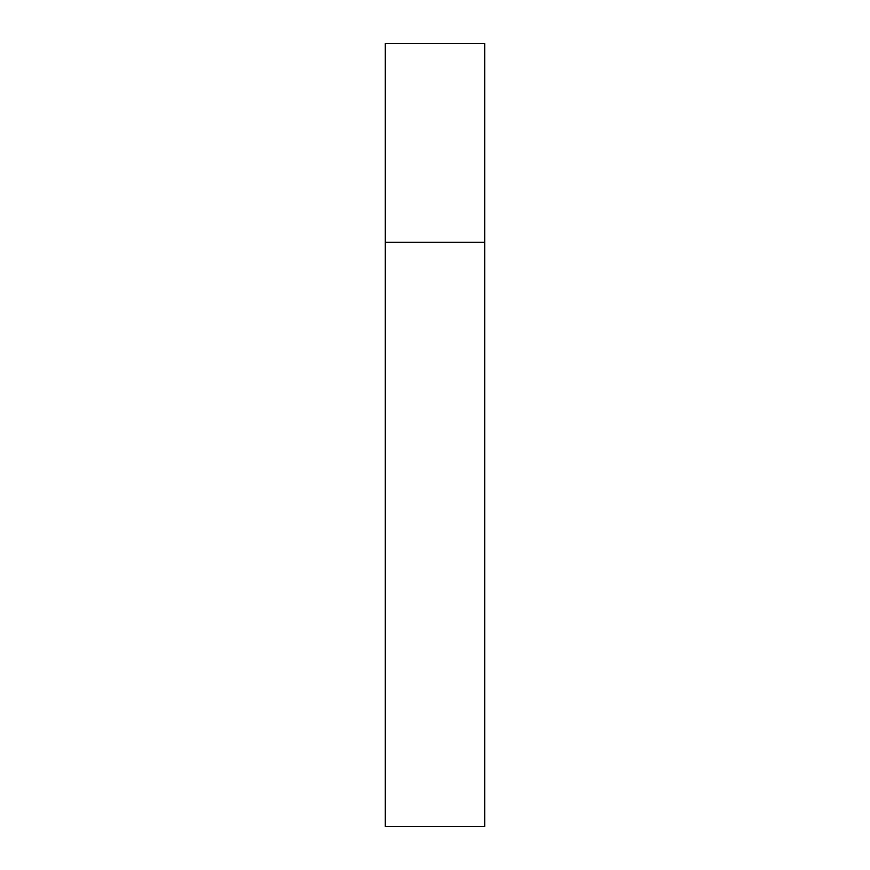 <?xml version="1.0" encoding="UTF-8"?>
<svg xmlns="http://www.w3.org/2000/svg" width="870" height="870" viewBox="0 0 870 870"><rect width="100%" height="100%" fill="white"/><g stroke="black" fill="none" stroke-linecap="round" stroke-linejoin="round"><path stroke-width="1.3" d="M385.29 242.36L484.71 242.36L484.71 43.5L385.29 43.5L385.29 826.5L484.71 826.5L484.71 242.36L385.29 242.36"/></g></svg>

